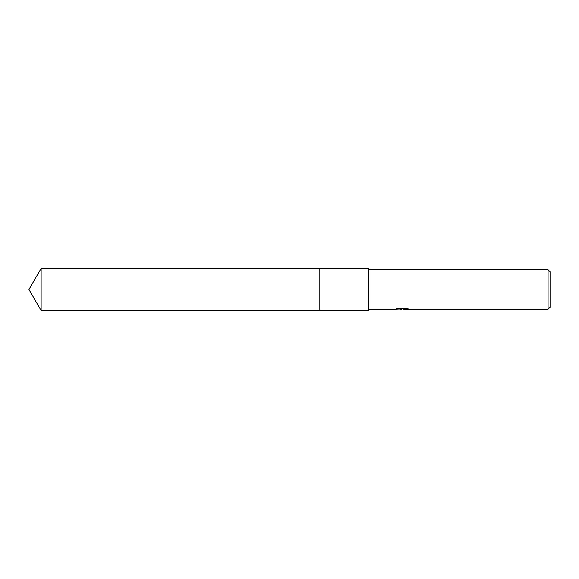 <?xml version="1.0" encoding="UTF-8"?>
<svg xmlns="http://www.w3.org/2000/svg" width="579" height="579" viewBox="0 0 579 579"><rect width="100%" height="100%" fill="white"/><g stroke="black" fill="none" stroke-linecap="round" stroke-linejoin="round"><path stroke-width="0.87" d="M319.847 310.605L319.84 268.388L368.657 268.395L368.657 310.605L319.847 310.605L319.847 268.395M401.942 308.962L399.336 309.092M401.638 309.287L400.697 309.287M548.074 309.287L548.074 269.713L550.05 271.689L550.05 307.311L548.074 309.287L403.729 309.287L406.776 308.571M368.657 269.713L548.074 269.713M397.346 308.578L402.427 308.911L394.9 309.287L368.657 309.287M402.427 308.911L396.101 308.911L398.164 308.397L405.966 308.397L408.231 308.976L403.657 309.28M41.138 310.605L41.138 268.395L319.84 268.388L319.84 310.612L41.138 310.605L28.95 289.5L41.138 268.395"/></g></svg>
